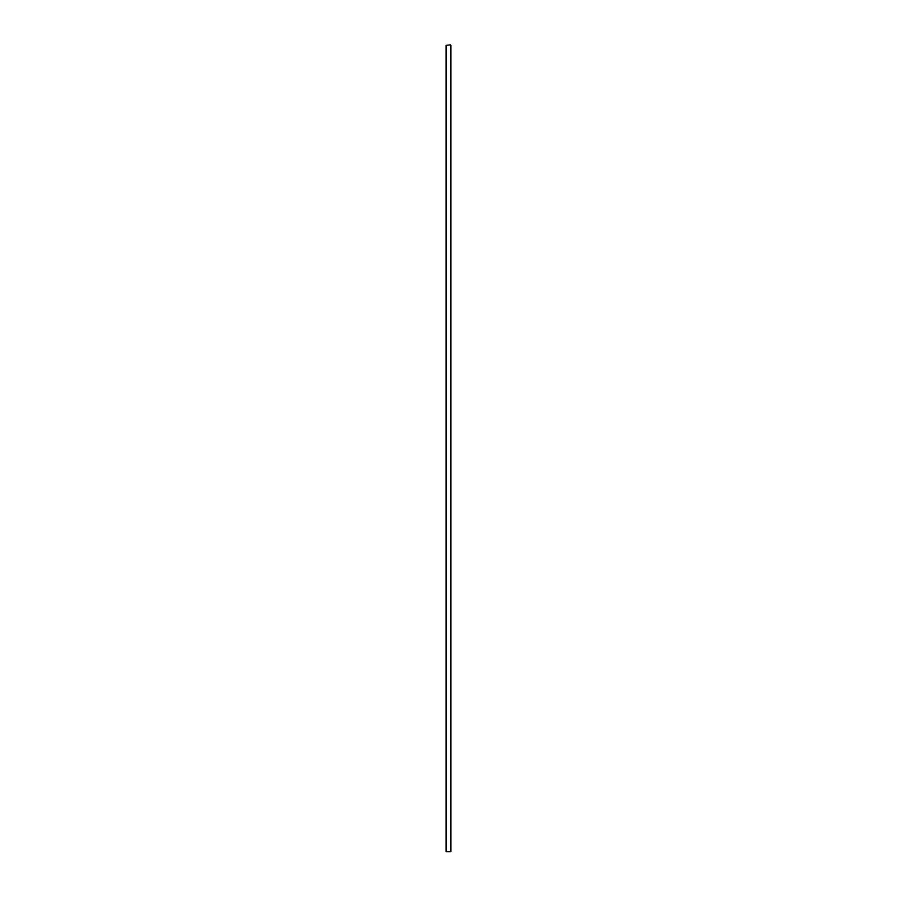 <?xml version="1.0" encoding="UTF-8"?>
<svg xmlns="http://www.w3.org/2000/svg" width="897" height="897" viewBox="0 0 897 897"><rect width="100%" height="100%" fill="white"/><g stroke="black" fill="none" stroke-linecap="round" stroke-linejoin="round"><path stroke-width="1.35" d="M450.417 44.85L446.078 45.355L450.417 44.85M446.078 851.645L450.922 851.645L446.078 851.645L446.078 45.355M450.922 851.645L450.922 45.355"/></g></svg>
